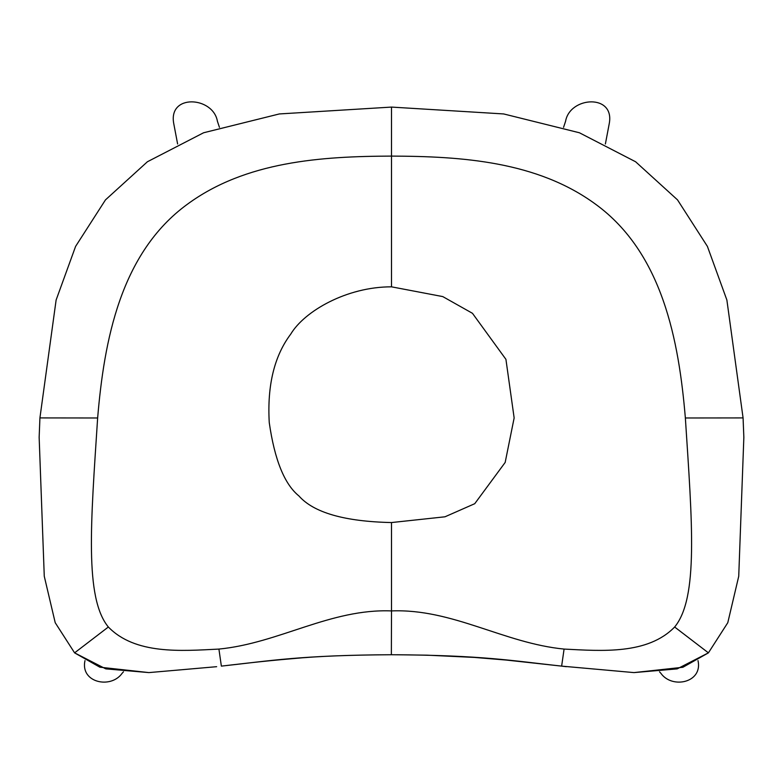 <?xml version="1.0" encoding="UTF-8"?>
<svg xmlns="http://www.w3.org/2000/svg" width="783" height="783" viewBox="0 0 783 783"><rect width="100%" height="100%" fill="white"/><g stroke="black" fill="none" stroke-linecap="round" stroke-linejoin="round"><path stroke-width="1.17" d="M698.005 660.588C702.968 682.659 672.117 689.275 660.881 673.302L659.531 671.804M743.85 437.325L743.077 417.916L685.36 417.985C692.231 523.328 698.514 597.918 674.652 627.007L708.409 652.856L727.789 622.7L738.731 576.268L743.85 437.325L743.077 417.916L726.878 300.026L707.401 246.391L677.53 199.89L635.6 161.758L579.41 132.767L503.684 113.946L391.5 107.085L391.5 286.832C346.84 286.735 304.47 311.125 290.728 334.135C274.285 355.971 267.12 385.461 269.254 422.595C274.579 459.778 284.464 484.237 298.91 495.942C313.67 512.659 344.54 521.537 391.5 522.555L444.979 516.8L474.743 503.694L505.172 462.44L514.147 417.936L505.926 359.348L472.462 313.308L442.767 296.591L391.5 286.832M391.5 522.555L391.5 610.916C452.564 608.499 503.968 643.235 564.083 649.078C602.019 650.996 647.717 654.696 674.652 627.007M685.36 417.985C678.881 340.928 662.672 253.115 595.687 204.294C537.207 161.327 461.53 156.336 391.5 156.101C321.47 156.336 245.793 161.327 187.313 204.294C120.328 253.115 104.119 340.928 97.64 417.985C90.769 523.328 84.486 597.918 108.348 627.007C135.283 654.696 180.971 650.996 218.917 649.078L221.364 666.118C270.252 660.823 300.192 655.214 391.324 654.735L391.676 654.735C482.808 655.214 512.748 660.823 561.636 666.118L633.966 672.597L677.168 668.878L708.409 652.856M564.083 649.078L561.636 666.118L506.258 660.059L474.283 657.417L427.146 655.175L397.108 654.745M218.917 649.078C279.032 643.235 330.436 608.499 391.5 610.916L391.363 654.735C350.569 654.94 317.771 656.232 292.969 658.62C261.434 661.244 231.181 665.002 221.442 666.118L221.52 666.108M391.5 107.085L279.316 113.946L203.59 132.767L147.4 161.758L105.47 199.89L75.599 246.391L56.122 300.026L39.923 417.916L39.15 437.325L44.269 576.268L55.211 622.7L74.591 652.856L105.783 668.868L148.907 672.597L216.656 666.685M108.348 627.007L74.591 652.856M561.48 666.108L566.344 666.685M219.446 127.335L217.42 121.277C213.162 96.495 168.061 93.52 173.738 123.548L177.614 143.984M123.469 671.804L122.119 673.302C110.883 689.275 80.032 682.659 84.995 660.588M605.386 143.984L609.262 123.548C614.939 93.52 569.838 96.495 565.58 121.277L563.554 127.335M39.15 437.325L39.923 417.916L97.64 417.985M708.37 652.885L682.884 667.273L633.966 672.597M74.63 652.885L99.872 667.194L148.907 672.597"/></g></svg>
